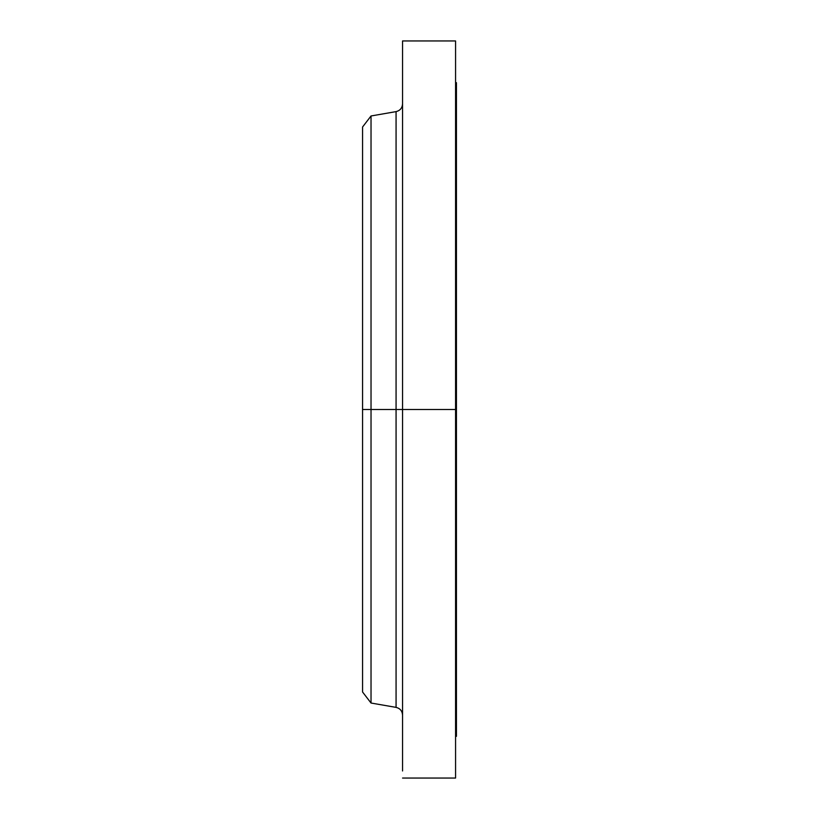 <?xml version="1.0" encoding="UTF-8"?>
<svg xmlns="http://www.w3.org/2000/svg" width="819" height="819" viewBox="0 0 819 819"><rect width="100%" height="100%" fill="white"/><g stroke="black" fill="none" stroke-linecap="round" stroke-linejoin="round"><path stroke-width="1.23" d="M455.569 40.95L455.569 409.5L455.569 40.95L402.549 40.95L402.549 409.5L455.569 409.5L455.569 778.05L455.569 409.5L456.439 409.5L456.439 736.332L456.439 409.5L396.068 409.5L396.068 111.619L396.068 409.5L362.561 409.5L362.561 691.994L362.561 409.5L371.027 409.5L371.027 703.03L371.027 409.5L396.068 409.5L396.068 111.619C400.092 110.616 402.252 108.047 402.549 103.911M362.561 691.994L371.027 703.03L396.068 707.381L396.068 409.5L396.068 707.381L396.068 409.5L402.549 409.5L402.549 765.018M402.549 40.95L402.549 770.966M396.068 111.619L371.027 115.97L371.027 409.5L371.027 115.97L362.561 127.006L362.561 409.5L362.561 127.006M362.561 689.772L362.561 437.1M456.439 82.668L456.439 409.5L456.439 82.668L455.569 82.668M456.439 736.332L455.569 736.332M455.569 778.05L402.549 778.05M396.068 707.381C400.092 708.384 402.252 710.953 402.549 715.089"/></g></svg>
